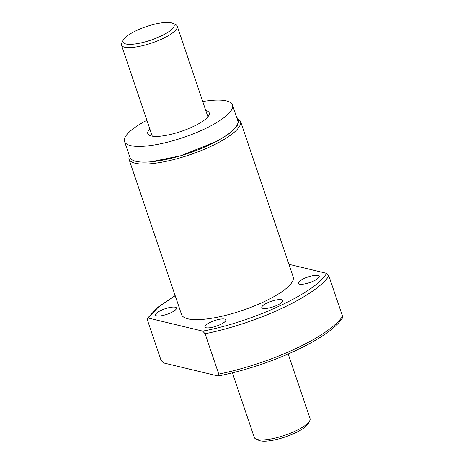 <?xml version="1.0" encoding="UTF-8"?>
<svg xmlns="http://www.w3.org/2000/svg" width="464" height="464" viewBox="0 0 464 464"><rect width="100%" height="100%" fill="white"/><g stroke="black" fill="none" stroke-linecap="round" stroke-linejoin="round"><path stroke-width="0.7" d="M202.745 101.535A56.956 15.045 161.3 0 1 232.458 104.992L237.771 120.686A56.956 15.045 161.3 0 1 209.136 145.029A56.956 15.045 161.3 0 1 129.868 157.209L124.555 141.514A56.956 15.045 161.3 0 1 146.908 120.275M232.458 104.992A56.956 15.045 161.3 0 1 203.824 129.334A56.956 15.045 161.3 0 1 124.555 141.514M205.796 110.542A32.416 8.561 161.3 0 1 209.212 112.862A32.416 8.561 161.3 0 1 192.914 126.713A32.416 8.561 161.3 0 1 147.801 133.649A32.416 8.561 161.3 0 1 149.831 128.905M172.55 23.2L175.485 24.517A29.447 7.778 161.3 0 1 177.236 26.175A29.447 7.778 161.3 0 1 162.429 38.756A29.447 7.778 161.3 0 1 124.584 47.171A29.447 7.778 161.3 0 1 121.446 45.06A29.447 7.778 161.3 0 1 121.829 42.676L123.366 39.846A26.993 7.128 161.3 0 1 136.584 30.491A26.993 7.128 161.3 0 1 172.55 23.2A26.993 7.128 161.3 0 1 160.579 36.256A26.993 7.128 161.3 0 1 133.325 44.167A26.993 7.128 161.3 0 1 123.366 39.846M232.394 372.841L254.249 437.407A29.447 7.778 -18.7 0 0 256 439.066A29.447 7.778 -18.7 0 0 257.387 439.518A29.447 7.778 -18.7 0 0 286.305 434.756A29.447 7.778 -18.7 0 0 309.656 420.9A29.447 7.778 -18.7 0 0 310.039 418.522L288.185 353.962M256 439.066L258.935 440.382A26.993 7.128 -18.7 0 0 260.205 440.8A26.993 7.128 -18.7 0 0 286.717 436.433A26.993 7.128 -18.7 0 0 308.119 423.731L309.656 420.9M262.989 308.403A11.043 2.917 161.3 0 1 261.812 307.609A11.043 2.917 161.3 0 1 269.294 302.058A11.043 2.917 161.3 0 1 281.561 299.732A11.043 2.917 161.3 0 1 282.738 300.527A11.043 2.917 161.3 0 1 275.256 306.078A11.043 2.917 161.3 0 1 262.989 308.403M299.454 284.154A11.043 2.917 161.3 0 1 298.277 283.359A11.043 2.917 161.3 0 1 305.759 277.808A11.043 2.917 161.3 0 1 318.02 275.488A11.043 2.917 161.3 0 1 319.197 276.277A11.043 2.917 161.3 0 1 311.715 281.834A11.043 2.917 161.3 0 1 299.454 284.154M206.08 327.741A11.043 2.917 161.3 0 1 204.908 326.946A11.043 2.917 161.3 0 1 212.384 321.395A11.043 2.917 161.3 0 1 224.651 319.07A11.043 2.917 161.3 0 1 225.829 319.864A11.043 2.917 161.3 0 1 218.347 325.415A11.043 2.917 161.3 0 1 206.08 327.741M156.722 315.885A11.043 2.917 161.3 0 1 155.544 315.091A11.043 2.917 161.3 0 1 163.021 309.54A11.043 2.917 161.3 0 1 175.288 307.22A11.043 2.917 161.3 0 1 176.465 308.015A11.043 2.917 161.3 0 1 168.983 313.565A11.043 2.917 161.3 0 1 156.722 315.885M128.917 158.978L181.581 314.569A58.899 15.556 -18.7 0 0 187.85 318.803A58.899 15.556 -18.7 0 0 253.269 306.408A58.899 15.556 -18.7 0 0 293.161 276.805L240.497 121.208A58.899 15.556 161.3 0 1 200.599 150.812A58.899 15.556 161.3 0 1 135.186 163.206A58.899 15.556 161.3 0 1 128.917 158.978L129.044 154.785M175.195 295.696L157.946 307.516L148.294 318.055L202.658 331.105C252.7 322.08 316.964 292.082 326.447 273.319L288.933 264.312M148.294 318.055L147.366 318.345L147.372 319.893L161.031 360.25L163.467 362.894L217.831 375.944C218.724 376.229 219.031 375.62 218.753 374.106L205.094 333.749L202.658 331.105M326.447 273.319L328.883 275.964L342.548 316.32L342.554 317.869C340.06 321.749 336.104 325.809 330.675 330.049C324.823 334.619 317.591 339.242 308.966 343.905C283.788 357.611 247.991 370.266 218.3 375.968L217.831 375.944M236.878 118.047L238.838 121.208L237.145 126.191L230.144 133.058L217.169 141.189L180.844 155.73L150.887 161.797M205.094 333.749A98.165 25.926 -18.7 0 0 328.883 275.964M218.753 374.106A98.165 25.926 -18.7 0 0 342.548 316.32M177.236 26.175L207.907 116.783M121.446 45.06L152.291 136.184M240.497 121.208L236.605 117.253M147.366 318.345L157.83 307.296L175.148 295.562"/></g></svg>
